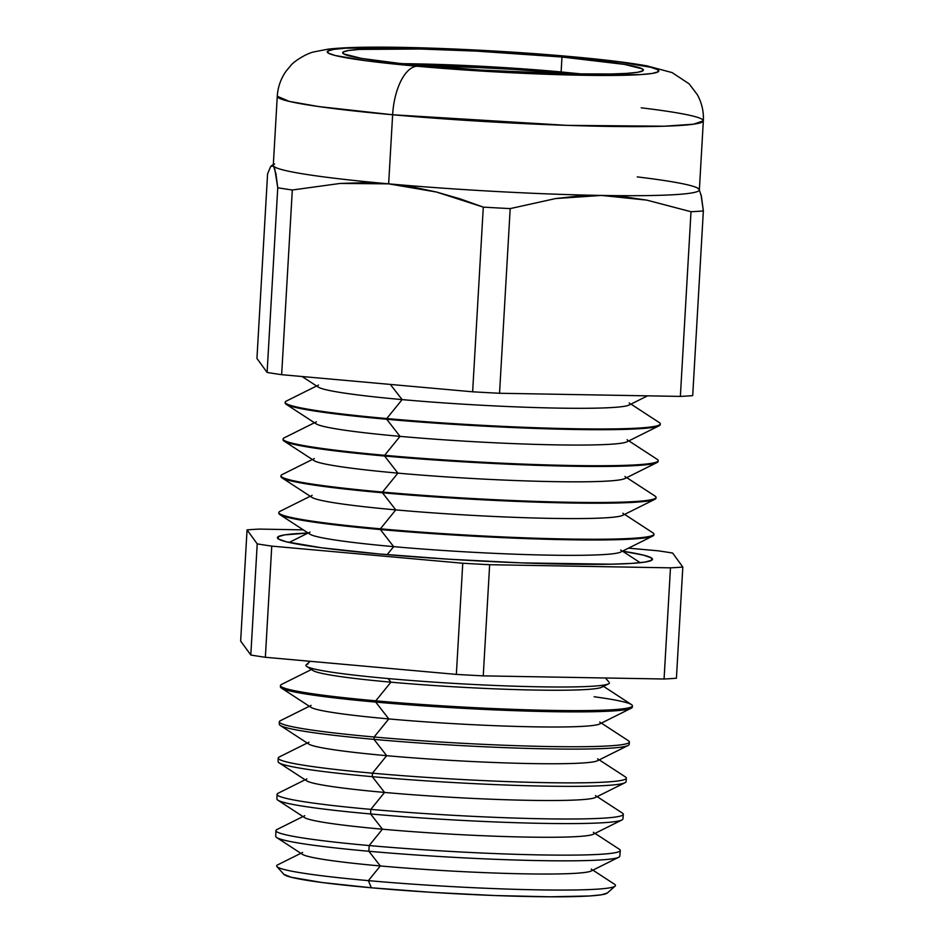 <?xml version="1.0" encoding="UTF-8"?>
<svg xmlns="http://www.w3.org/2000/svg" width="944" height="944" viewBox="0 0 944 944"><rect width="100%" height="100%" fill="white"/><g stroke="black" fill="none" stroke-linecap="round" stroke-linejoin="round"><path stroke-width="1.42" d="M402.439 63.696A143.405 8.921 -176.7 0 1 557.833 71.638A7.233 3.292 -84.9 0 1 558.081 71.65A7.233 3.292 95.1 0 0 557.833 71.638L476.083 66.009L402.439 63.696M550.128 72.133A126.59 7.882 -176.7 0 1 567.922 73.844L550.128 72.133L550.057 73.372L550.128 72.133L502.739 68.558L417.189 65.16A126.59 7.882 -176.7 0 1 550.128 72.133M582.743 74.092L557.833 71.638M559.78 73.03A7.233 3.292 95.1 0 0 558.081 71.65L402.191 63.673M609.399 683.102A152.019 9.464 -176.7 0 1 388.114 678.559A152.019 9.464 -176.7 0 1 308.051 663.951M300.853 853.305L277.713 864.846A169.696 10.561 3.3 0 0 368.396 880.634L380.314 865.955A145.411 9.051 -176.7 0 1 302.611 852.432M302.977 816.548L276.993 829.505A172.469 10.738 3.3 0 0 369.151 845.553A172.469 10.738 -176.7 0 1 275.919 830.626L275.731 836.337A172.315 10.726 3.3 0 0 368.892 851.264A172.315 10.726 -176.7 0 1 276.675 837.54L302.505 854.379A145.411 9.051 3.3 0 0 380.314 865.955L368.892 851.264L369.151 845.553L382.438 829.198A145.411 9.051 -176.7 0 1 304.735 815.663M277.052 794.352A173.425 10.797 -176.7 0 1 278.138 793.231A173.425 10.797 3.3 0 0 370.803 809.374A173.425 10.797 -176.7 0 1 277.052 794.352L276.911 798.966A173.295 10.785 3.3 0 0 370.603 813.964A173.295 10.785 -176.7 0 1 277.855 800.17L304.617 817.622A145.411 9.051 3.3 0 0 382.438 829.198L370.603 813.964L370.803 809.374L384.562 792.441A145.411 9.051 -176.7 0 1 306.859 778.906M307.213 743.034L279.282 756.958A174.369 10.856 3.3 0 0 372.455 773.183A174.369 10.856 -176.7 0 1 278.197 758.091L278.079 761.584A174.274 10.844 3.3 0 0 372.302 776.676A174.274 10.844 -176.7 0 1 279.035 762.799L306.741 780.865A145.411 9.051 3.3 0 0 384.562 792.441L372.302 776.676L372.455 773.183L386.674 755.684A145.411 9.051 -176.7 0 1 308.971 742.149M279.33 721.83A175.324 10.915 -176.7 0 1 280.427 720.685A175.324 10.915 3.3 0 0 374.107 737.004A175.324 10.915 -176.7 0 1 279.33 721.83L279.259 724.201A175.265 10.915 3.3 0 0 374.001 739.376A175.265 10.915 -176.7 0 1 280.215 725.417L308.865 744.108A145.411 9.051 3.3 0 0 386.674 755.684L374.001 739.376L374.107 737.004L388.798 718.927A145.411 9.051 -176.7 0 1 311.095 705.392M281.395 688.046L310.977 707.339A145.411 9.051 3.3 0 0 388.798 718.927L375.712 702.088A176.245 10.974 -176.7 0 1 281.395 688.046A176.245 10.974 -176.7 0 1 280.746 686.205M311.449 669.508L281.56 684.412A176.28 10.974 3.3 0 0 375.759 700.826L390.922 682.17A145.411 9.051 -176.7 0 1 313.089 668.694M279.825 514.574L309.892 534.174A156.539 9.747 3.3 0 0 393.66 546.647L380.361 529.537A187.856 11.694 -176.7 0 1 279.825 514.574A187.856 11.694 -176.7 0 1 278.917 512.899M620.727 549.998A156.539 9.747 -176.7 0 1 553.491 555.214A156.539 9.747 -176.7 0 1 393.66 546.647L387.146 554.659L393.66 546.647A156.539 9.747 -176.7 0 1 310.01 532.074M622.533 551.166A187.856 11.694 -176.7 0 1 652.481 559.285A187.856 11.694 -176.7 0 1 378.957 553.939L449.285 559.237L521.997 562.907L611.629 564.193L631.607 563.415L645.177 562.058L651.832 560.181L651.289 557.857L643.596 555.166L622.533 551.166L640.221 562.707M281.949 477.817L312.004 497.417A156.539 9.747 3.3 0 0 395.772 509.89L382.473 492.78A187.856 11.694 -176.7 0 1 281.949 477.817A187.856 11.694 -176.7 0 1 281.029 476.142M310.234 496.261L280.014 511.329A187.856 11.694 3.3 0 0 380.397 528.817L395.772 509.89A156.539 9.747 -176.7 0 1 312.122 495.317M284.061 441.06L314.128 460.66A156.539 9.747 3.3 0 0 397.896 473.133L384.597 456.023A187.856 11.694 -176.7 0 1 284.061 441.06A187.856 11.694 -176.7 0 1 283.153 439.385M312.346 459.504L282.138 474.572A187.856 11.694 3.3 0 0 382.521 492.06L397.896 473.133A156.539 9.747 -176.7 0 1 314.246 458.56M286.185 404.303L316.24 423.903A156.539 9.747 3.3 0 0 400.02 436.364L386.721 419.266A187.856 11.694 -176.7 0 1 286.185 404.303A187.856 11.694 -176.7 0 1 285.265 402.628M314.47 422.747L284.25 437.815A187.856 11.694 3.3 0 0 384.645 455.303L400.02 436.364A156.539 9.747 -176.7 0 1 316.37 421.803M302.068 376.514L318.364 387.146A156.539 9.747 3.3 0 0 402.132 399.607L390.332 384.432L402.132 399.607A156.539 9.747 -176.7 0 1 318.482 385.046M316.594 385.99L286.374 401.058A187.856 11.694 3.3 0 0 386.757 418.546L402.132 399.607L386.757 418.546A187.856 11.694 -176.7 0 1 285.206 402.262L285.159 402.982A187.856 11.694 3.3 0 0 386.721 419.266L386.757 418.546L386.721 419.266A187.856 11.694 3.3 0 0 660.245 424.611L660.293 423.88A187.856 11.694 -176.7 0 1 386.757 418.546A187.856 11.694 3.3 0 0 578.578 428.824A187.856 11.694 3.3 0 0 659.266 422.558L630.981 404.115M417 66.233A166.085 10.337 -176.7 0 1 345.669 48.191A166.085 10.337 -176.7 0 1 569.043 56.569A47.306 21.5 -84.9 0 1 570.695 56.605A47.306 21.5 -84.9 0 1 572.052 56.841A47.306 21.5 95.1 0 0 570.695 56.605A47.306 21.5 95.1 0 0 569.043 56.569L619.642 61.985L650.971 67.319L657.779 69.703L658.251 71.756L652.375 73.42L640.374 74.611L573.303 75.072L479.174 70.93L389.719 63.567L366.402 60.817L335.073 55.484L328.264 53.1L327.792 51.047L333.669 49.395L345.669 48.191L412.74 47.731L474.36 50.044L569.043 56.569A166.085 10.337 -176.7 0 1 640.374 74.611A166.085 10.337 -176.7 0 1 417 66.233A47.306 21.5 95.1 0 0 392.633 114.755A47.306 21.5 -84.9 0 1 417 66.233M274.61 163.985A213.391 13.287 -176.7 0 0 273.524 166.026L270.727 166.415L272.179 165.259L273.524 166.026L274.751 168.787L277.76 187.762A238.997 14.88 3.3 0 0 292.31 190.004L340.123 183.443L364.455 182.664L388.645 183.844A213.391 13.287 -176.7 0 1 273.524 166.026A213.391 13.287 3.3 0 1 273.288 165.342L277.265 96.253L289.253 101.386L318.706 106.566L392.633 114.755A213.391 13.287 -176.7 0 1 277.265 96.253C277.855 87.025 280.828 78.612 286.185 71.036L290.811 65.502C293.372 61.915 305.773 53.619 313.939 51.896L327.922 49.194C338.589 47.955 352.419 47.294 369.434 47.2C420.198 46.669 505.618 50.693 570.554 56.581C602.862 59.472 628.244 62.552 646.699 65.82L672.093 72.582L689.167 83.874L697.415 94.813C701.84 102.931 703.823 111.604 703.339 120.82A213.391 13.287 -176.7 0 1 392.633 114.755L388.645 183.844L392.633 114.755L567.132 125.363L664.328 126.213L693.498 124.207L703.339 120.82L699.362 189.909A213.391 13.287 3.3 0 1 601.446 195.432L555.603 198.559L510.185 208.6A238.997 14.88 -176.7 0 1 483.293 207.125L472.637 391.807A238.997 14.88 3.3 0 0 499.541 393.27L510.185 208.6L499.541 393.27L680.364 396.409A238.997 14.88 3.3 0 0 692.707 395.619L703.351 210.949A238.997 14.88 -176.7 0 1 691.008 211.727L680.364 396.409L691.008 211.727L646.746 200.116L601.446 195.432L624.244 196.824L646.746 200.116L691.008 211.727A238.997 14.88 3.3 0 0 703.351 210.949L692.707 395.619A238.997 14.88 3.3 0 1 680.364 396.409L499.541 393.27A238.997 14.88 3.3 0 1 472.637 391.807L483.293 207.125L436.423 192.021L388.645 183.844L340.123 183.443L292.31 190.004A238.997 14.88 -176.7 0 1 277.76 187.762L267.105 372.432A238.997 14.88 3.3 0 0 281.654 374.685L292.31 190.004L281.654 374.685L472.637 391.807L281.654 374.685A238.997 14.88 3.3 0 1 267.105 372.432L277.76 187.762L275.86 173.448L273.524 166.026A213.391 13.287 3.3 0 0 388.645 183.844A213.391 13.287 3.3 0 0 601.446 195.432A213.391 13.287 -176.7 0 1 388.645 183.844L412.634 186.983L436.423 192.021L460.011 198.83L483.293 207.125A238.997 14.88 3.3 0 0 510.185 208.6L555.603 198.559L578.519 196.033L601.446 195.432A213.391 13.287 -176.7 0 0 699.115 189.213L697.781 188.446M561.975 57.018A150.639 9.381 -176.7 0 1 643.407 70.068A150.639 9.381 -176.7 0 1 424.068 65.785A150.639 9.381 -176.7 0 1 342.637 52.734A150.639 9.381 -176.7 0 1 561.975 57.018L561.114 71.921L561.975 57.018L476.095 51.094L420.198 49.005L359.369 49.418L348.489 50.504L343.156 52.014L343.592 53.879L361.434 58.398L399.324 63.366L480.461 70.045L565.845 73.797L610.65 74.01L626.674 73.384L637.554 72.299L642.888 70.8L642.451 68.924L624.609 64.416L561.975 57.018M627.087 439.715A156.539 9.747 -176.7 0 1 559.851 444.931A156.539 9.747 -176.7 0 1 400.02 436.364L384.645 455.303A187.856 11.694 -176.7 0 1 283.082 439.019L283.035 439.739A187.856 11.694 3.3 0 0 384.597 456.023L384.645 455.303L384.597 456.023A187.856 11.694 3.3 0 0 658.133 461.368L658.169 460.648A187.856 11.694 -176.7 0 1 384.645 455.303A187.856 11.694 3.3 0 0 576.454 465.581A187.856 11.694 3.3 0 0 657.142 459.315L628.857 440.872M624.963 476.472A156.539 9.747 -176.7 0 1 557.727 481.688A156.539 9.747 -176.7 0 1 397.896 473.133L382.521 492.06A187.856 11.694 -176.7 0 1 280.958 475.776L280.923 476.496A187.856 11.694 3.3 0 0 382.473 492.78L382.521 492.06L382.473 492.78A187.856 11.694 3.3 0 0 656.009 498.125L656.045 497.405A187.856 11.694 -176.7 0 1 382.521 492.06A187.856 11.694 3.3 0 0 574.341 502.338A187.856 11.694 3.3 0 0 655.03 496.072L626.733 477.629M622.839 513.229A156.539 9.747 -176.7 0 1 555.615 518.445A156.539 9.747 -176.7 0 1 395.772 509.89L380.397 528.817A187.856 11.694 -176.7 0 1 278.846 512.533L278.799 513.253A187.856 11.694 3.3 0 0 380.361 529.537L380.397 528.817L380.361 529.537A187.856 11.694 3.3 0 0 653.885 534.882L653.932 534.162A187.856 11.694 -176.7 0 1 380.397 528.817A187.856 11.694 3.3 0 0 572.217 539.095A187.856 11.694 3.3 0 0 652.906 532.841L624.621 514.386M601.965 685.356A145.411 9.051 -176.7 0 1 538.906 690.111A145.411 9.051 -176.7 0 1 390.922 682.17A145.411 9.051 3.3 0 0 601.729 687.232L608.514 683.845A152.019 9.464 -176.7 0 1 388.114 678.559L390.922 682.17L388.114 678.559A152.019 9.464 -176.7 0 1 306.753 666.452L313.101 670.582A145.411 9.051 3.3 0 0 390.922 682.17L375.759 700.826A176.28 10.974 -176.7 0 1 280.462 685.556L280.427 686.819A176.245 10.974 3.3 0 0 375.712 702.088L375.759 700.826L375.712 702.088A176.245 10.974 3.3 0 0 632.327 707.115L632.433 705.852A176.28 10.974 -176.7 0 1 375.759 700.826A176.28 10.974 3.3 0 0 555.756 710.466A176.28 10.974 3.3 0 0 631.465 704.59L603.499 686.347M607.334 893.012L615.122 886.109A169.696 10.561 -176.7 0 1 368.396 880.634A169.696 10.561 -176.7 0 1 276.946 866.604L283.884 874.368A162.309 10.101 3.3 0 0 371.358 887.785L368.396 880.634L371.358 887.785A162.309 10.101 3.3 0 0 607.334 893.012L601.375 894.806L589.646 895.974L550.258 896.8L494.939 895.537L432.116 892.375L371.358 887.785L321.904 882.487L291.283 877.271L283.849 874.321M664.069 679.007A238.997 14.88 3.3 0 0 676.411 678.217L682.819 567.061A238.997 14.88 -176.7 0 1 670.476 567.84L489.653 564.713A238.997 14.88 -176.7 0 1 462.761 563.238L271.766 546.116A238.997 14.88 -176.7 0 1 257.216 543.874L247.057 529.879A238.997 14.88 -176.7 0 1 259.399 529.1L303.26 529.855L259.399 529.1A238.997 14.88 -176.7 0 0 247.057 529.879L240.649 641.047L250.809 655.03A238.997 14.88 3.3 0 0 265.358 657.284L456.353 674.405A238.997 14.88 3.3 0 0 483.245 675.869L664.069 679.007A238.997 14.88 3.3 0 0 676.411 678.217L682.819 567.061A238.997 14.88 -176.7 0 1 670.476 567.84L664.069 679.007L670.476 567.84L489.653 564.713A238.997 14.88 -176.7 0 1 462.761 563.238L456.353 674.405A238.997 14.88 3.3 0 0 483.245 675.869L489.653 564.713L483.245 675.869L664.069 679.007M620.279 850.473A172.469 10.738 -176.7 0 1 369.151 845.553L368.892 851.264A172.315 10.726 3.3 0 0 619.795 856.184L620.279 850.473M595.487 795.556A145.411 9.051 -176.7 0 1 533.03 800.394A145.411 9.051 -176.7 0 1 384.562 792.441A145.411 9.051 3.3 0 0 595.381 797.503L624.975 782.741A174.274 10.844 -176.7 0 1 372.302 776.676A174.274 10.844 3.3 0 0 626.061 781.644L626.356 778.163A174.369 10.856 -176.7 0 1 372.455 773.183L372.302 776.676L384.562 792.441L370.803 809.374A173.425 10.797 3.3 0 0 547.886 818.861A173.425 10.797 3.3 0 0 622.367 813.079A173.425 10.797 -176.7 0 1 623.311 814.318A173.425 10.797 -176.7 0 1 370.803 809.374L370.603 813.964A173.295 10.785 3.3 0 0 622.934 818.908L623.311 814.318M632.079 706.466A176.245 10.974 -176.7 0 1 631.229 708.224A176.245 10.974 -176.7 0 1 375.712 702.088L388.798 718.927L374.107 737.004A175.324 10.915 3.3 0 0 553.137 746.598A175.324 10.915 3.3 0 0 628.433 740.757A175.324 10.915 -176.7 0 1 629.388 742.008A175.324 10.915 -176.7 0 1 374.107 737.004L374.001 739.376A175.265 10.915 3.3 0 0 629.188 744.379L629.388 742.008M594.13 696.755A176.28 10.974 -176.7 0 1 632.433 705.852M256.945 358.449L267.589 173.767L256.945 358.449L267.105 372.432L256.945 358.449M701.026 194.558L703.351 210.949L701.463 196.659L699.115 189.213M270.727 166.415L267.589 173.767L270.727 166.415M628.492 548.157L658.11 550.812A238.997 14.88 -176.7 0 1 672.659 553.066L682.819 567.061L672.659 553.066A238.997 14.88 -176.7 0 0 658.11 550.812L628.492 548.157M308.086 533.041L284.699 534.882L278.043 536.758L278.586 539.083L286.28 541.773L321.715 547.803L378.957 553.939A187.856 11.694 -176.7 0 1 277.394 537.655A187.856 11.694 -176.7 0 1 308.086 533.041M250.809 655.03A238.997 14.88 3.3 0 0 265.358 657.284L271.766 546.116A238.997 14.88 -176.7 0 1 257.216 543.874L250.809 655.03L257.216 543.874L247.057 529.879L240.649 641.047L250.809 655.03M462.761 563.238L271.766 546.116L265.358 657.284L456.353 674.405L462.761 563.238M641.236 107.817A213.391 13.287 -176.7 0 1 703.339 120.82M637.247 176.906A213.391 13.287 -176.7 0 1 698.194 188.399M273.323 164.622L272.179 165.259M629.2 402.958A156.539 9.747 -176.7 0 1 561.963 408.174A156.539 9.747 -176.7 0 1 402.132 399.607A156.539 9.747 3.3 0 0 629.082 405.059L647.572 395.843M660.175 424.245A187.856 11.694 -176.7 0 1 659.077 425.803A187.856 11.694 -176.7 0 1 386.721 419.266L400.02 436.364A156.539 9.747 3.3 0 0 626.958 441.816L659.077 425.803M658.062 461.002A187.856 11.694 -176.7 0 1 656.953 462.56A187.856 11.694 -176.7 0 1 384.597 456.023L397.896 473.133A156.539 9.747 3.3 0 0 624.845 478.573L656.953 462.56M655.938 497.759A187.856 11.694 -176.7 0 1 654.841 499.317A187.856 11.694 -176.7 0 1 382.473 492.78L395.772 509.89A156.539 9.747 3.3 0 0 622.721 515.341L654.841 499.317M653.814 534.516A187.856 11.694 -176.7 0 1 652.717 536.074A187.856 11.694 -176.7 0 1 380.361 529.537L393.66 546.647A156.539 9.747 3.3 0 0 620.609 552.098L652.717 536.074M599.723 722.03A145.411 9.051 -176.7 0 1 537.266 726.88A145.411 9.051 -176.7 0 1 388.798 718.927A145.411 9.051 3.3 0 0 599.617 723.989L631.229 708.224M628.102 745.477A175.265 10.915 -176.7 0 1 374.001 739.376L386.674 755.684A145.411 9.051 3.3 0 0 597.493 760.746L628.102 745.477M597.611 758.799A145.411 9.051 -176.7 0 1 535.154 763.637A145.411 9.051 -176.7 0 1 386.674 755.684L372.455 773.183A174.369 10.856 3.3 0 0 550.505 782.729A174.369 10.856 3.3 0 0 625.4 776.924L599.251 759.873M621.848 820.006A173.295 10.785 -176.7 0 1 370.603 813.964L382.438 829.198A145.411 9.051 3.3 0 0 593.257 834.26L621.848 820.006M593.375 832.313A145.411 9.051 -176.7 0 1 530.917 837.151A145.411 9.051 -176.7 0 1 382.438 829.198L369.151 845.553A172.469 10.738 3.3 0 0 545.254 854.993A172.469 10.738 3.3 0 0 619.335 849.246L595.015 833.387M618.721 857.258A172.315 10.726 -176.7 0 1 368.892 851.264L380.314 865.955A145.411 9.051 3.3 0 0 591.133 871.017L618.721 857.258M591.251 869.07A145.411 9.051 -176.7 0 1 528.793 873.908A145.411 9.051 -176.7 0 1 380.314 865.955L368.396 880.634A169.696 10.561 3.3 0 0 541.667 889.921A169.696 10.561 3.3 0 0 614.568 884.268L592.903 870.144M582.991 74.092L558.057 71.65M306.517 664.611L310.198 661.307M608.963 682.052L605.458 677.993M278.138 793.231L305.089 779.791M280.427 720.685L309.337 706.265M289.183 542.458L308.11 533.018M628.433 740.757L601.375 723.104M622.367 813.079L597.139 796.63"/></g></svg>
